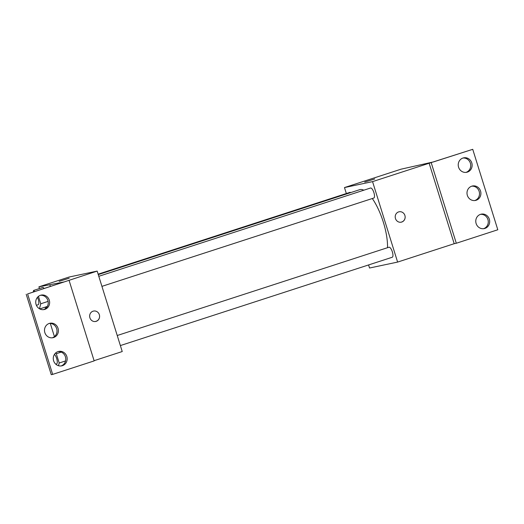 <?xml version="1.0" encoding="UTF-8"?>
<svg xmlns="http://www.w3.org/2000/svg" width="524" height="524" viewBox="0 0 524 524"><rect width="100%" height="100%" fill="white"/><g stroke="black" fill="none" stroke-linecap="round" stroke-linejoin="round"><path stroke-width="0.79" d="M346.338 193.533L344.478 187.566L401.063 169.18L433.617 161.87L472.74 149.32L429.143 163.246L454.197 243.699L456.306 243.254L431.245 162.8M472.74 149.32L497.8 229.767L456.306 243.254M344.478 187.566L372.557 181.625L397.611 262.079L454.197 243.699M397.611 262.079L369.538 268.019L368.575 264.941M392.168 257.271A5.273 1.782 -108 0 0 392.227 257.258A5.273 1.782 -108 0 0 392.299 251.69A5.273 1.782 -108 0 0 388.972 247.23L117.238 335.511M373.723 198.059A5.273 1.782 -108 0 0 373.782 198.046A5.273 1.782 -108 0 0 373.854 192.478A5.273 1.782 -108 0 0 370.527 188.018L98.794 276.299M350.7 192.603A5.273 1.782 -108 0 0 349.862 192.387L98.132 274.17M363.82 190.199A36.929 12.511 -108 0 0 360.073 189.583A36.929 12.511 -108 0 0 359.634 189.701L98.27 274.609M387.511 247.708A36.929 12.511 -108 0 0 372.302 198.524M395.456 218.482A5.273 4.952 -101.9 0 1 399.085 211.794A5.273 4.952 -101.9 0 1 405.019 215.927A5.273 4.952 -101.9 0 1 395.456 218.482M372.557 181.625L429.143 163.246M374.778 178.946L364.717 182.077M401.26 222.111A5.273 4.952 78.1 0 0 405.019 215.927A5.273 4.952 78.1 0 0 399.085 211.794M480.534 214.342A7.375 6.936 78.1 0 0 476.021 223.172A7.375 6.936 78.1 0 0 484.248 228.595A7.375 6.936 78.1 0 0 489.514 219.942A7.375 6.936 78.1 0 0 481.196 214.159A7.375 6.936 78.1 0 0 480.534 214.342M462.993 158.025A7.375 6.936 78.1 0 0 458.48 166.855A7.375 6.936 78.1 0 0 466.707 172.278A7.375 6.936 78.1 0 0 471.973 163.626A7.375 6.936 78.1 0 0 463.655 157.848A7.375 6.936 78.1 0 0 462.993 158.025M471.764 186.184A7.375 6.936 78.1 0 0 467.251 195.013A7.375 6.936 78.1 0 0 475.478 200.437A7.375 6.936 78.1 0 0 480.744 191.784A7.375 6.936 78.1 0 0 472.425 186A7.375 6.936 78.1 0 0 471.764 186.184M483.541 228.706A7.375 6.936 78.1 0 0 488.106 220.244A7.375 6.936 78.1 0 0 480.501 214.349M466 172.389A7.375 6.936 78.1 0 0 470.565 163.927A7.375 6.936 78.1 0 0 462.967 158.032M474.77 200.548A7.375 6.936 78.1 0 0 479.336 192.085A7.375 6.936 78.1 0 0 471.731 186.19M39.451 288.547L38.914 286.831L69.096 277.032L97.176 271.091L122.23 351.545L94.091 360.689M89.899 317.754A5.273 4.952 -101.9 0 1 93.521 311.066A5.273 4.952 -101.9 0 1 99.462 315.193A5.273 4.952 -101.9 0 1 89.899 317.754M38.914 286.831L63.921 281.971L27.602 293.931L97.176 271.091M26.2 294.233L51.26 374.68L52.662 374.385L94.156 360.905L69.103 280.451M43.04 287.381L44.121 288.41L43.04 287.381L33.608 290.447L34.689 291.475M54.424 336.611L50.317 323.432M45.654 308.453L45.234 307.123M69.214 278.211L59.153 281.349M95.702 321.376A5.273 4.952 78.1 0 0 99.462 315.199A5.273 4.952 78.1 0 0 93.521 311.066M27.602 293.931L52.662 374.385M49.256 323.446A7.375 6.936 78.1 0 0 44.75 332.275A7.375 6.936 78.1 0 0 52.976 337.698A7.375 6.936 78.1 0 0 58.236 329.046A7.375 6.936 78.1 0 0 49.924 323.262A7.375 6.936 78.1 0 0 49.256 323.446M44.874 309.363A7.375 6.936 78.1 0 0 49.38 300.534A7.375 6.936 78.1 0 0 41.154 295.104A7.375 6.936 78.1 0 0 35.894 303.756A7.375 6.936 78.1 0 0 44.206 309.54A7.375 6.936 78.1 0 0 44.874 309.363M62.415 365.68A7.375 6.936 78.1 0 0 66.921 356.851A7.375 6.936 78.1 0 0 58.695 351.421A7.375 6.936 78.1 0 0 53.435 360.073A7.375 6.936 78.1 0 0 61.747 365.857A7.375 6.936 78.1 0 0 62.415 365.68M49.885 284.945L50.337 286.386M52.269 337.81A7.375 6.936 78.1 0 0 56.834 329.347A7.375 6.936 78.1 0 0 49.23 323.452M43.499 309.651A7.375 6.936 78.1 0 0 48.064 301.189A7.375 6.936 78.1 0 0 40.459 295.294M61.033 365.968A7.375 6.936 78.1 0 0 65.605 357.499A7.375 6.936 78.1 0 0 58 351.611M55.59 353.025L56.304 353.707L59.199 362.994L58.492 365.719M56.507 363.977A5.273 1.782 -108 0 0 56.572 363.957A5.273 1.782 -108 0 0 57.018 359.778A5.273 1.782 -108 0 0 54.444 354.388M56.304 353.707L61.236 352.102M59.199 362.994L65.559 360.931M33.215 291.953L33.608 290.447M38.449 296.374L40.754 303.782L39.464 308.76M38.069 304.758A5.273 1.782 -108 0 0 38.128 304.745A5.273 1.782 -108 0 0 37.453 297.331M40.754 303.782L48.103 301.398M39.739 308.911L47.304 306.455M101.931 286.359L373.782 198.046M120.369 345.571L392.227 257.258M55.806 364.206L56.572 363.957M36.392 305.309L38.128 304.745"/></g></svg>
